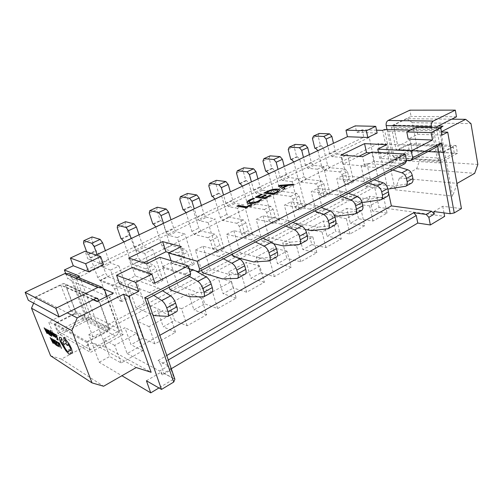<?xml version="1.0" encoding="UTF-8"?>
<svg xmlns="http://www.w3.org/2000/svg" width="503" height="503" viewBox="0 0 503 503"><rect width="100%" height="100%" fill="white"/><g stroke="black" fill="none" stroke-linecap="round" stroke-linejoin="round"><path stroke-width="0.38" stroke-dasharray="2.52 1.89" d="M106.919 296.33L118.614 328.654C119.387 331.735 118.375 334.206 115.577 336.061L90.282 349.73L57.92 331.068L54.934 323.46L74.413 313.589L75.368 311.3L65.17 284.453L64.529 283.692L63.007 283.654L28.344 300.31M90.282 349.73L87.176 341.556L54.934 323.46M69.194 273.676L71.206 276.046L84.693 311.954C85.447 314.821 84.498 317.097 81.844 318.783L57.92 331.068M87.176 341.556L107.78 330.572L108.805 328.082L98.695 300.492M442.068 135.087L417.704 134.314L408.216 139.067M441.508 132.006L440.905 131.987L441.452 131.704M388.769 131.22L434.026 132.515L439.679 162.978L394.679 159.897L388.769 131.22L384.493 129.491L391.491 163.161L412.447 152.327L410.033 140.079L397.816 146.235L393.528 125.146L406.965 118.689L451.738 119.18M439.679 162.978L457.434 153.346L456.051 145.524L443.627 152.151L439.528 129.724L394.189 128.592L393.528 125.146L438.107 126.046M439.867 127.762L433.863 130.799L410.379 130.176M376.552 130.202L362.141 129.799L356.677 132.371L355.244 125.876M377.149 133.025L356.677 132.371M96.123 255.021L87.862 258.913L85.057 251.223M103.524 264.547L87.862 258.913M77.437 277.09L76.355 277.606L104.284 289.244M93.149 299.769L60.762 285.1L36.361 296.833L67.289 312.797M154.849 283.007L135.288 275.971L119.595 283.837M406.965 118.689L412.297 122.669L419.672 160.551L477.85 164.45M382.67 130.371L395.075 189.788L399.451 177.993L416.629 168.794L419.672 160.551M362.141 129.799L363.763 137.218L67.748 278.876L65.629 273.267M92.936 336.909L71.759 280.592L369.233 137.432L379.4 184.588L92.936 336.909L88.83 334.677L99.248 362.273L121.915 375.741M79.43 276.128L105.907 347.397L151.12 372.277M71.759 280.592L67.748 278.876M295.186 144.411L294.148 146.826L296.651 156.773L297.48 156.835L299.763 159.445L304.064 176.666L306.346 179.288L321.48 180.929L323.844 183.626L325.648 191.096L328.019 193.8L330.113 194.07L324.29 197.075L317.531 169.209L323.46 166.317L313.765 165.487L311.42 162.821L309.408 154.622M330.113 194.07L323.46 166.317M243.829 167.807L242.955 170.234L245.81 180.527L246.608 180.627L248.916 183.388L253.839 201.194L256.14 203.973L270.721 206.318L273.11 209.179L275.185 216.9L277.581 219.773L279.605 220.144L273.223 223.433L265.439 194.611L271.953 191.436L262.61 190.172L260.233 187.342L257.932 178.854M279.605 220.144L271.953 191.436M187.525 193.46L186.846 195.893L190.115 206.551L190.87 206.689L193.196 209.632L198.836 228.06L201.156 231.015L214.995 234.184L217.409 237.227L219.798 245.225L222.219 248.287L224.149 248.771L217.126 252.399L208.141 222.546L215.315 219.044L206.45 217.265L204.055 214.253L201.407 205.463M224.149 248.771L215.315 219.044M125.511 221.71L125.071 224.143L128.831 235.19L129.529 235.379L131.861 238.516L138.344 257.599L140.677 260.755L153.553 264.911L155.98 268.168L158.734 276.449L161.167 279.725L162.972 280.353L155.207 284.365L144.814 253.424L152.761 249.545L144.518 247.149L142.11 243.93L139.054 234.813M162.972 280.353L152.761 249.545M92.087 236.938L91.785 239.365L95.822 250.613L96.482 250.834L98.821 254.084L105.775 273.506L108.107 276.769L120.399 281.491L122.833 284.868L125.794 293.293L128.234 296.688L129.956 297.399L121.77 301.624L110.578 270.111L118.96 266.024L111.1 263.27L108.692 259.938L105.404 250.657M129.956 297.399L118.96 266.024M157.282 207.236L156.716 209.676L160.224 220.521L160.947 220.685L163.28 223.722L169.322 242.471L171.655 245.521L185.041 249.161L187.468 252.311L190.033 260.447L192.46 263.61L194.328 264.163L186.946 267.973L177.289 237.586L184.834 233.908L176.257 231.833L173.856 228.72L171.014 219.773M194.328 264.163L184.834 233.908M216.34 180.332L215.561 182.765L218.616 193.234L219.39 193.353L221.71 196.201L226.972 214.316L229.286 217.177L243.521 219.918L245.929 222.867L248.149 230.726L250.557 233.694L252.537 234.115L245.848 237.567L237.491 208.236L244.32 204.903L235.197 203.394L232.814 200.477L230.343 191.844M252.537 234.115L244.32 204.903M270.086 155.848L269.13 158.269L271.796 168.386L272.613 168.467L274.908 171.146L279.511 188.656L281.799 191.354L296.676 193.334L299.059 196.107L300.989 203.709L303.372 206.494L305.434 206.808L299.348 209.952L292.092 181.614L298.304 178.584L288.772 177.546L286.408 174.805L284.258 166.462M305.434 206.808L298.304 178.584M319.204 133.471L318.103 135.873L320.436 145.656L321.279 145.7L323.555 148.234L327.579 165.185L329.849 167.732L345.203 169.071L347.554 171.686L349.239 179.037L351.591 181.665L353.716 181.885L348.145 184.758L341.839 157.364L347.51 154.597L337.67 153.949L335.338 151.365L333.464 143.298M353.716 181.885L347.51 154.597M99.248 362.273L109.692 356.495L103.31 339.311L124.914 327.698L131.006 344.693L142.997 338.054L137.067 321.159L157.577 310.131L163.249 326.843L174.648 320.537L169.127 303.925L188.625 293.438L193.9 309.873L204.752 303.869L199.609 287.527L218.17 277.549L223.087 293.721L233.423 287.993L228.632 271.922L246.319 262.409L250.909 278.316L260.768 272.859L256.297 257.046L273.173 247.966L277.455 263.622L286.867 258.41L282.699 242.848L298.82 234.178L302.812 249.582L311.81 244.603L307.918 229.286L323.328 220.999L327.057 236.159L335.671 231.393L332.037 216.315L346.787 208.38L350.27 223.307L358.52 218.742L355.118 203.904L369.252 196.302L372.509 211.002L379.061 207.368L444.646 216.384M379.4 184.588L373.968 184.016L88.83 334.677M373.968 184.016L379.061 207.368M433.8 211.543L442.747 206.274L461.427 208.607M442.747 206.274L443.992 212.901M369.233 137.432L363.763 137.218M395.075 189.788L452.606 196.113L440.905 131.987M457.001 183.922L452.606 196.113M50.608 355.803L61.423 359.085L91.823 342.801L105.907 347.397M33.657 303.164L36.361 296.833M70.653 310.967L76.299 313.155L66.484 287.326L60.762 285.1L70.653 310.967L48.659 322.039L54.689 337.287L91.521 318.248L76.355 277.606L75.84 282.793L88.842 317.531L91.521 318.248M412.297 122.669L470.99 123.625M394.189 128.592L397.816 146.235M443.627 152.151L398.483 149.718L410.731 143.5L412.183 150.875L394.679 159.897L391.491 163.161M433.863 130.799L434.026 132.515L439.528 129.724L443.055 126.146M66.484 287.326L93.558 299.562M97.242 301.228L99.764 302.366L109.66 297.342L123.122 334.69L90.521 352.377L86.774 342.524L109.943 330.163L99.764 302.366L96.828 301.435M109.943 330.163L76.299 313.155L54.399 324.259L58.002 333.426L90.521 352.377M113.408 293.042L109.66 297.342L107.095 296.242M106.85 296.135L75.84 282.793M123.122 334.69L88.842 317.531L58.002 333.426L54.689 337.287M171.278 368.73L163.821 373.138L174.252 378.753L158.935 387.951M121.129 362.971L114.684 345.398L136.659 333.37L142.808 350.761L121.129 362.971L109.692 356.495M142.808 350.761L131.006 344.693M154.993 343.889L149.014 326.61L169.851 315.211L175.553 332.301L154.993 343.889L142.997 338.054M175.553 332.301L163.249 326.843M187.122 325.787L181.57 308.798L201.357 297.971L206.658 314.777L187.122 325.787L174.648 320.537M206.658 314.777L193.9 309.873M217.654 308.578L212.492 291.878L231.298 281.586L236.228 298.109L217.654 308.578L204.752 303.869M236.228 298.109L223.087 293.721M246.696 292.212L241.893 275.789L259.8 265.993L264.383 282.246L246.696 292.212L233.423 287.993M264.383 282.246L250.909 278.316M274.355 276.625L269.891 260.472L286.955 251.135L291.224 267.118L274.355 276.625L260.768 272.859M291.224 267.118L277.455 263.622M300.737 261.761L296.575 245.866L312.853 236.963L316.833 252.688L300.737 261.761L286.867 258.41M316.833 252.688L302.812 249.582M325.919 247.57L322.039 231.933L337.595 223.426L341.298 238.9L325.919 247.57L311.81 244.603M341.298 238.9L327.057 236.159M349.981 234.008L346.372 218.623L361.242 210.487L364.694 225.715L349.981 234.008L335.671 231.393M364.694 225.715L350.27 223.307M373.006 221.037L369.636 205.89L383.864 198.107L387.09 213.096L373.006 221.037L358.52 218.742M387.09 213.096L372.509 211.002M61.423 359.085L103.599 386.247M91.823 342.801L136.194 367.548M399.451 177.993L457.202 183.362M416.629 168.794L474.669 173.34M86.774 342.524L54.399 324.259L48.659 322.039M456.051 145.524L410.731 143.5L410.033 140.079M457.434 153.346L412.183 150.875L412.447 152.327M417.704 134.314L416.333 127.234M135.288 275.971L132.358 267.458M358.859 156.364L342.914 164.248L340.82 155.157M388.605 192.812L378.174 143.657L437.742 146.448M406.443 160.187L379.752 158.376L378.495 152.478M370.315 152.805L388.567 153.912L379.752 158.376M342.914 164.248L364.713 165.996L362.644 156.615M404.921 163.657L373.792 161.4L364.713 165.996M189.109 268.86L172.007 263.597L184.714 257.159L181.369 246.621M169.159 252.682L184.714 257.159M189.788 276.468L163.393 267.961L150.24 274.619L132.27 268.413L143.5 262.862M378.174 143.657L100.556 280.089L147.329 298.738M368.026 183.004L363.166 181.382L369.215 178.232L342.744 175.654L336.777 178.672L341.644 199.383L347.523 196.283L369.881 199.131L363.933 202.351M342.744 175.654L347.523 196.283M314.645 210.996L309.886 209.11L316.563 205.633L290.91 201.835L284.352 205.149L289.986 226.595L296.443 223.194L318.129 227.123L311.571 230.67M290.91 201.835L296.443 223.194M255.505 242.012L250.89 239.812L258.303 235.957L233.794 230.688L226.551 234.348L232.367 254.147M232.738 255.411L233.078 256.574L240.208 252.814L260.963 258.039L253.694 261.969M233.794 230.688L240.208 252.814M192.85 270.017L193.492 269.683L170.542 262.635L162.494 266.703L169.26 287.238M170.542 262.635L177.999 285.585L197.484 292.369L189.392 296.745M170.089 289.753L177.999 285.585M100.556 280.089L127.152 353.565L159.841 335.3M153.786 295.349L149.517 292.564L158.275 288.012L136.294 279.932L127.793 284.226L135.999 307.71L144.348 303.309L163.041 310.992L154.484 315.626M136.294 279.932L144.348 303.309M223.483 258.806L218.962 256.429L226.784 252.355L202.998 246.244L195.365 250.098L201.634 270.262M202.998 246.244L209.908 268.778L230.072 274.745L222.414 278.888M202.401 272.733L209.908 268.778M285.855 226.099L281.158 224.061L288.188 220.402L263.063 215.9L256.172 219.383L262.233 241.214L269.017 237.642L290.275 242.188L283.378 245.917M263.063 215.9L269.017 237.642M342.002 196.654L337.186 194.9L343.536 191.599L317.443 188.436L311.187 191.593L316.425 212.668L322.58 209.424L344.63 212.788L338.387 216.164M317.443 188.436L322.58 209.424M392.812 170.008L387.92 168.499L393.692 165.5L366.901 163.456L361.204 166.336L365.731 186.695L371.346 183.733L393.962 186.11L388.285 189.178M366.901 163.456L371.346 183.733M162.412 374.993L159.621 371.038L168.398 365.882L171.19 369.799L162.412 374.993L161.369 371.975L174.881 379.243M127.152 353.565L159.621 371.038M168.285 359.978L160.778 364.354L158.061 360.532L168.398 365.882M158.061 360.532L166.751 355.502M388.567 153.912L386.65 144.694M373.792 161.4L371.78 152.082M132.27 268.413L128.699 258.045M172.007 263.597L171.064 260.68M163.393 267.961L159.879 257.291M150.24 274.619L146.625 263.874M114.684 345.398L103.31 339.311M136.659 333.37L124.914 327.698M369.636 205.89L355.118 203.904M383.864 198.107L369.252 196.302M346.372 218.623L332.037 216.315M361.242 210.487L346.787 208.38M322.039 231.933L307.918 229.286M337.595 223.426L323.328 220.999M296.575 245.866L282.699 242.848M312.853 236.963L298.82 234.178M269.891 260.472L256.297 257.046M286.955 251.135L273.173 247.966M241.893 275.789L228.632 271.922M259.8 265.993L246.319 262.409M212.492 291.878L199.609 287.527M231.298 281.586L218.17 277.549M181.57 308.798L169.127 303.925M201.357 297.971L188.625 293.438M149.014 326.61L137.067 321.159M169.851 315.211L157.577 310.131M86.679 251.777L87.641 254.436L88.295 254.663L90.634 257.938L97.708 277.442L100.04 280.737L112.182 285.597L114.615 289.005L117.633 297.468L120.066 300.895L121.77 301.624M110.578 270.111L102.813 267.269L100.405 263.905L97.06 254.581M83.536 243.138L91.785 239.365M87.641 254.436L95.822 250.613M149.517 292.564L127.793 284.226M135.999 307.71L152.874 314.935M176.452 311.766L163.041 310.992M158.275 288.012L162.582 290.74M123.983 241.905L130.673 261.346L133.006 264.521L145.751 268.809L148.178 272.098L150.988 280.416L153.421 283.717L155.207 284.365M144.814 253.424L136.653 250.94L134.251 247.696L131.138 238.541M117.237 227.727L125.071 224.143M121.06 238.818L128.831 235.19M189.625 276.556L185.223 273.984L162.494 266.703M185.223 273.984L189.952 271.526M211.65 292.501L197.484 292.369M193.492 269.683L195.529 270.84M155.785 226.935L162.029 246.03L164.355 249.111L177.628 252.871L180.055 256.046L182.664 264.213L185.091 267.407L186.946 267.973M177.289 237.586L168.788 235.435L166.386 232.298L163.488 223.313M149.265 213.083L156.716 209.676M152.83 223.973L160.224 220.521M218.962 256.429L195.365 250.098M244.898 274.305L230.072 274.745M226.784 252.355L231.33 254.688M186.06 212.687L191.882 231.455L194.202 234.429L207.94 237.712L210.361 240.78L212.788 248.809L215.209 251.896L217.126 252.399M208.141 222.546L199.339 220.698L196.943 217.661L194.246 208.833M179.747 199.144L186.846 195.893M183.073 209.845L190.115 206.551M250.89 239.812L226.551 234.348M233.078 256.574L236.995 257.599M276.348 257.09L260.963 258.039M258.303 235.957L262.937 238.114M214.907 199.113L220.339 217.554L222.659 220.44L236.8 223.275L239.208 226.249L241.471 234.14L243.88 237.127L245.848 237.567M237.491 208.236L228.425 206.664L226.036 203.721L223.527 195.051M208.789 185.859L215.561 182.765M211.895 196.377L218.616 193.234M281.158 224.061L256.172 219.383M262.233 241.214L273.701 243.766M306.151 240.78L290.275 242.188M288.188 220.402L292.897 222.401M242.421 186.154L247.501 204.287L249.809 207.091L264.308 209.525L266.703 212.404L268.809 220.163L271.211 223.055L273.223 223.433M265.439 194.611L256.146 193.284L253.77 190.436L251.425 181.916M236.498 173.189L242.955 170.234M239.397 183.526L245.81 180.527M309.886 209.11L284.352 205.149M289.986 226.595L305.189 229.462M334.426 225.3L318.129 227.123M316.563 205.633L321.335 207.488M268.703 173.786L273.45 191.618L275.751 194.334L290.558 196.396L292.941 199.194L294.903 206.821L297.292 209.625L299.348 209.952M292.092 181.614L282.598 180.52L280.234 177.76L278.046 169.385M262.956 161.092L269.13 158.269M265.666 171.253L271.796 168.386M337.186 194.9L311.187 191.593M316.425 212.668L334.457 215.542M361.292 210.6L344.63 212.788M343.536 191.599L348.365 193.315M293.827 161.96L298.273 179.496L300.555 182.136L315.626 183.859L317.997 186.569L319.833 194.07L322.203 196.792L324.29 197.075M317.531 169.209L307.867 168.329L305.516 165.65L303.472 157.414M288.244 149.523L294.148 146.826M290.784 159.514L296.651 156.773M363.166 181.382L336.777 178.672M341.644 199.383L361.94 202.087M386.851 196.61L369.881 199.131M369.215 178.232L374.081 179.829M317.871 150.642L322.027 167.895L324.297 170.46L339.6 171.869L341.958 174.503L343.668 181.885L346.026 184.526L348.145 184.758M341.839 157.364L332.03 156.672L329.691 154.069L327.786 145.971M312.445 138.457L318.103 135.873M314.821 148.284L320.436 145.656M387.92 168.499L361.204 166.336M365.731 186.695L387.888 189.134M411.196 183.287L393.962 186.11M393.692 165.5L398.583 166.983M146.43 380.771L161.369 371.975M160.778 364.354L163.821 373.138M171.19 369.799L174.252 378.753M292.01 185.091L288.269 185.613L283.56 187.915M284.811 188.619L285.119 188.795L283.434 189.618L278.605 186.211M292.979 184.614L293.739 184.557L292.086 185.374M286.723 185.733L280.24 186.11M263.874 193.045L264.389 193.121M276.329 192.781L273.223 194.63L263.956 193.328M279.53 190.115L279.58 190.228C279.681 191.046 278.618 191.995 276.405 193.07M277.807 190.832L276.248 190.159C273.839 189.927 271.167 190.499 268.231 191.882L266.515 192.712M264.49 198.591L255.794 197.295M261.881 194.648L257.945 196.88M265.628 195.365L266.144 195.434L261.969 197.478M270.413 195.686L264.572 198.88M248.765 203.419L247.023 202.64M258.97 201.37L259.051 201.659C255.191 203.407 251.789 204.092 248.847 203.709M253.833 198.742L254.518 198.848L251.148 200.119L248.884 202.017M261.422 199.898L259.051 201.659M245.879 207.72L237.328 206.268M251.726 204.853L245.961 208.016M431.436 127.573L437.107 157.98L439.245 160.702L440.54 160.47L454.272 153.05L409.272 150.604L408.052 144.468L396.71 150.076L395.987 149.215L391.491 127.24L392.133 125.543L411.083 116.438L409.863 110.17M454.272 153.05L453.115 146.543L408.052 144.468M387.008 129.56L392.309 155.201L394.453 157.772L395.742 157.552L409.272 150.604M456.485 116.79L411.083 116.438M453.115 146.543L441.603 152.528L440.886 151.61L436.566 127.687M58.172 342.405L59.341 343.568L61.467 348.365M56.38 341.524L56.669 342.147M56.726 342.084L57.946 343.071L59.052 346.334M58.052 345.636L59.36 346.988M54.626 340.254L55.802 341.418L56.437 343.121M55.663 342.65L56.726 343.744L57.323 345.366M56.481 344.844L57.908 346.171M53.092 339.519L53.375 341.499L54.443 343.524L56.229 345.14M55.644 344.335L54.129 340.405L53.419 340.122M50.174 337.563L53.375 343.379M51.884 338.594L52.18 339.839M52.853 342.392L52.362 340.386L51.627 339.978M54.877 334.099L56.066 335.262L56.713 336.997M55.927 336.532L57.002 337.632L57.612 339.274M56.757 338.764L58.203 340.091M53.268 333.149L54.211 335.551L55.707 337.406M54.506 335.727L55.085 335.841M54.802 335.306L54.016 334.011M52.369 333.049L53.192 333.728M52.079 332.508L53.727 335.828M53.029 335.319L53.991 336.413M51.482 334.973L51.809 335.13M51.036 332.345L53.085 335.891M50.476 330.282L51.513 334.954M48.527 330.358L49.684 331.496L50.319 333.2M49.564 332.753L50.608 333.822L51.212 335.444M50.388 334.954L51.79 336.249M47.031 329.66L47.326 331.666L48.382 333.684L50.143 335.256M49.571 334.464L48.043 330.528L47.351 330.264M44.163 327.786L47.345 333.577M45.836 328.773L46.138 330.025M46.823 332.59L46.32 330.578L45.603 330.188M59.662 337.217L59.354 338.022L60.127 341.21L65.818 350.641L68.936 354.037L70.106 354.282M60.888 339.588L62.278 340.198M68.968 349.591L68.848 351.955M67.999 343.92L70.414 348.001L70.69 350.849M65.491 343.298L67.855 345.486M63.736 337.614L64.208 340.871L62.888 342.235L64.202 344.549M70.596 352.735L71.967 353.207M66.591 343.033L64.988 339.978M115.577 336.061L81.844 318.783M118.614 328.654L84.693 311.954M104.643 290.03L71.206 276.046M95.947 298.361L63.007 283.654M96.148 298.279L65.17 284.453M108.805 328.082L75.368 311.3M107.78 330.572L74.413 313.589M102.813 267.269L111.1 263.27M100.405 263.905L108.692 259.938M88.295 254.663L96.482 250.834M90.634 257.938L98.821 254.084M97.708 277.442L105.775 273.506M100.04 280.737L108.107 276.769M112.182 285.597L120.399 281.491M114.615 289.005L122.833 284.868M117.633 297.468L125.794 293.293M120.066 300.895L128.234 296.688M175.943 311.829L167.197 316.613M136.653 250.94L144.518 247.149M134.251 247.696L142.11 243.93M121.751 239.019L129.529 235.379M124.084 242.182L131.861 238.516M130.673 261.346L138.344 257.599M133.006 264.521L140.677 260.755M145.751 268.809L153.553 264.911M148.178 272.098L155.98 268.168M150.988 280.416L158.734 276.449M153.421 283.717L161.167 279.725M168.788 235.435L176.257 231.833M166.386 232.298L173.856 228.72M153.547 224.143L160.947 220.685M155.88 227.205L163.28 223.722M162.029 246.03L169.322 242.471M164.355 249.111L171.655 245.521M177.628 252.871L185.041 249.161M180.055 256.046L187.468 252.311M182.664 264.213L190.033 260.447M185.091 267.407L192.46 263.61M199.339 220.698L206.45 217.265M196.943 217.661L204.055 214.253M183.821 209.99L190.87 206.689M186.148 212.951L193.196 209.632M191.882 231.455L198.836 228.06M194.202 234.429L201.156 231.015M207.94 237.712L214.995 234.184M210.361 240.78L217.409 237.227M212.788 248.809L219.798 245.225M215.209 251.896L222.219 248.287M228.425 206.664L235.197 203.394M226.036 203.721L232.814 200.477M212.668 196.497L219.39 193.353M214.988 199.37L221.71 196.201M220.339 217.554L226.972 214.316M222.659 220.44L229.286 217.177M236.8 223.275L243.521 219.918M239.208 226.249L245.929 222.867M241.471 234.14L248.149 230.726M243.88 237.127L250.557 233.694M256.146 193.284L262.61 190.172M253.77 190.436L260.233 187.342M240.189 183.626L246.608 180.627M242.503 186.412L248.916 183.388M247.501 204.287L253.839 201.194M249.809 207.091L256.14 203.973M264.308 209.525L270.721 206.318M266.703 212.404L273.11 209.179M268.809 220.163L275.185 216.9M271.211 223.055L277.581 219.773M282.598 180.52L288.772 177.546M280.234 177.76L286.408 174.805M266.477 171.334L272.613 168.467M268.778 174.038L274.908 171.146M273.45 191.618L279.511 188.656M275.751 194.334L281.799 191.354M290.558 196.396L296.676 193.334M292.941 199.194L299.059 196.107M294.903 206.821L300.989 203.709M297.292 209.625L303.372 206.494M307.867 168.329L313.765 165.487M305.516 165.65L311.42 162.821M291.608 159.577L297.48 156.835M293.897 162.205L299.763 159.445M298.273 179.496L304.064 176.666M300.555 182.136L306.346 179.288M315.626 183.859L321.48 180.929M317.997 186.569L323.844 183.626M319.833 194.07L325.648 191.096M322.203 196.792L328.019 193.8M332.03 156.672L337.67 153.949M329.691 154.069L335.338 151.365M315.664 148.328L321.279 145.7M317.934 150.881L323.555 148.234M322.027 167.895L327.579 165.185M324.297 170.46L329.849 167.732M339.6 171.869L345.203 169.071M341.958 174.503L347.554 171.686M343.668 181.885L349.239 179.037M346.026 184.526L351.591 181.665M211.109 292.589L202.854 297.103M244.326 274.412L236.523 278.681M275.757 257.215L268.369 261.258M305.541 240.924L298.537 244.754M333.797 225.463L327.145 229.098M360.645 210.77L354.326 214.228M386.191 196.792L380.174 200.087M410.523 183.482L404.789 186.619M440.54 160.47L395.742 157.552M437.107 157.98L392.309 155.201M437.258 126.473L392.133 125.543M436.591 128.284L391.491 127.24M440.886 151.61L395.987 149.215M442.024 152.453L397.125 150.007M102.537 287.483L101.499 287.056M97.224 298.235L64.529 283.692M439.245 160.702L394.453 157.772M441.603 152.528L396.71 150.076"/><path stroke-width="0.75" d="M98.695 300.492L97.551 298.386L95.947 298.361L59.172 316.884L55.827 308.301L97.852 287.452L102.537 287.483L104.643 290.03L106.919 296.33M55.827 308.301L25.15 292.35L64.755 273.594L69.194 273.676L101.499 287.056M59.172 316.884L28.344 300.31L25.15 292.35M245.879 207.72L236.825 206.18L238.46 205.387L246.52 206.746L251.135 204.482L252.154 204.646L245.879 207.72M264.49 198.591L255.285 197.22L261.315 194.29L262.315 194.435L257.869 196.598L260.881 197.038L265.05 195.007L266.068 195.151L261.893 197.189L265.062 197.654L269.822 195.321L270.853 195.472L264.49 198.591M263.874 193.045L267.156 191.454C270.947 189.688 274.456 188.908 277.694 189.122L279.505 189.939C279.605 190.763 278.543 191.712 276.329 192.781L273.148 194.347L263.874 193.045M292.01 185.091L288.194 185.33L283.485 187.632L285.044 188.506L283.359 189.335L278.329 186.028L279.85 185.293L293.67 184.274L292.01 185.091M199.603 269.13L406.6 160.96L404.921 163.657L198.679 271.809L199.603 269.13L197.138 261.227L168.568 252.978L181.369 246.621L162.632 241.585L128.699 258.045L146.625 263.874L159.879 257.291L188.153 265.854L154.849 283.007L151.881 274.16L135.653 282.384L138.734 291.306L128.862 296.386L123.556 294.211L151.12 372.277L136.194 367.548L103.599 386.247L92.036 382.896L71.885 330.616L31.507 308.201L50.608 355.803L92.036 382.896M197.138 261.227L405.217 154.069L371.78 152.082L362.644 156.615L340.82 155.157L364.562 143.638L386.65 144.694L377.778 149.102L411.297 150.931L432.511 140.01L431.134 132.647L440.741 127.781L416.333 127.234L406.801 131.943L431.134 132.647M406.801 131.943L408.216 139.067L432.511 140.01M440.741 127.781L442.068 135.087L447.72 132.176L441.508 132.006M441.452 131.704L465.665 119.33L451.738 119.18M438.107 126.046L443.055 126.146L439.867 127.762M410.379 130.176L384.493 129.491L382.67 130.371L376.552 130.202M96.123 255.021L347.447 136.722L367.819 137.508L377.149 133.025L375.735 126.328L355.244 125.876L345.97 130.176L366.36 130.767L375.735 126.328M65.629 273.267L64.384 269.966L73.281 265.773L88.566 271.733L103.524 264.547L100.675 256.587L85.057 251.223L70.395 258.026L85.629 263.71L100.675 256.587M64.384 269.966L79.43 276.128L77.437 277.09M104.284 289.244L113.408 293.042L96.828 301.435L93.149 299.769M123.556 294.211L77.198 317.909L67.289 312.797M151.881 274.16L132.358 267.458L116.564 275.26L119.595 283.837L138.734 291.306M261.679 199.66L258.97 201.37C255.109 203.118 251.707 203.797 248.765 203.419L246.973 202.527C246.828 201.703 247.86 200.754 250.066 199.685L253.223 198.377L254.443 198.559L251.072 199.829C249.463 200.609 248.715 201.301 248.828 201.898L250.318 202.615C252.544 202.935 255.166 202.432 258.177 201.106L260.655 199.509L261.679 199.66M410.964 160.488L412.655 157.797L441.401 142.777L454.247 212.932L450.198 213.725L437.742 146.448L410.964 160.488L406.443 160.187M447.72 132.176L461.427 208.607L454.247 212.932M412.655 157.797L411.297 150.931M190.675 273.802L189.788 276.468L147.329 298.738L174.881 379.243L173.724 382.066L144.789 297.776L190.675 273.802L188.153 265.854M173.724 382.066L161.507 389.429L128.862 296.386M406.6 160.96L405.217 154.069M116.564 275.26L135.653 282.384M73.281 265.773L70.395 258.026M347.447 136.722L345.97 130.176M121.915 375.741L150.749 392.868L158.935 387.951M161.507 389.429L146.43 380.771L150.749 392.868M443.992 212.901L444.646 216.384L430.354 224.967L417.773 223.062L171.278 368.73M465.665 119.33L470.99 123.625L477.85 164.45L474.669 173.34L457.202 183.362L457.001 183.922M77.198 317.909L71.885 330.616M31.507 308.201L33.657 303.164M93.558 299.562L97.242 301.228M88.566 271.733L85.629 263.71M367.819 137.508L366.36 130.767M358.859 156.364L366.511 152.579L364.562 143.638M366.511 152.579L370.315 152.805M198.679 271.809L189.109 268.86M143.5 262.862L165.94 251.758L169.159 252.682M232.367 254.147L232.738 255.411M169.26 287.238L170.089 289.753L189.392 296.745L203.702 296.852C204.564 296.078 204.646 294.513 203.954 292.142L202.797 288.439C201.64 285.163 199.993 282.799 197.861 281.359L189.625 276.556M159.841 335.3L391.378 205.903L388.605 192.812M201.634 270.262L202.401 272.733L222.414 278.888L237.422 278.392C238.359 277.593 238.51 276.028 237.875 273.707L236.812 270.073C235.731 266.867 234.102 264.584 231.927 263.245L223.483 258.806M391.378 205.903L431.668 211.26L434.29 214.096L433.8 211.543L450.198 213.725M166.751 355.502L413.692 212.725L426.223 214.454L431.668 211.26M378.495 152.478L377.778 149.102M165.94 251.758L162.632 241.585M171.064 260.68L168.568 252.978M97.06 254.581L94.193 246.602L91.785 243.251L83.806 240.711L83.536 243.138L86.679 251.777M105.404 250.657L102.587 242.71L100.179 239.39L92.087 236.938L83.806 240.711M152.874 314.935L154.484 315.626L167.983 316.4C168.763 315.664 168.769 314.092 168.015 311.678L166.751 307.905C165.512 304.554 163.852 302.102 161.777 300.555L153.786 295.349M168.015 311.678L176.83 306.887L175.597 303.127L166.751 307.905M176.83 306.887C177.572 309.288 177.546 310.86 176.748 311.602L176.452 311.766M162.582 290.74L170.63 295.846C172.724 297.367 174.378 299.794 175.597 303.127M131.138 238.541L128.472 230.707L126.064 227.475L117.645 225.294L117.237 227.727L121.06 238.818L121.751 239.019L123.983 241.905M139.054 234.813L136.432 227.016L134.031 223.81L125.511 221.71L117.645 225.294M189.952 271.526L192.85 270.017M203.954 292.142L212.272 287.622L211.141 283.937L202.797 288.439M212.272 287.622C212.951 289.98 212.851 291.545 211.97 292.325L211.65 292.501M195.529 270.84L206.217 276.92C208.361 278.335 210.002 280.674 211.141 283.937M163.488 223.313L161.01 215.624L158.608 212.499L149.806 210.644L149.265 213.083L152.83 223.973L153.547 224.143L155.785 226.935M171.014 219.773L168.574 212.115L166.172 209.015L157.282 207.236L149.806 210.644M237.875 273.707L245.741 269.432L244.691 265.817L236.812 270.073M245.741 269.432C246.357 271.746 246.187 273.311 245.238 274.116L244.898 274.305M231.33 254.688L239.818 259.045C242.006 260.365 243.628 262.623 244.691 265.817M194.246 208.833L191.939 201.282L189.543 198.257L180.401 196.704L179.747 199.144L183.073 209.845L183.821 209.99L186.06 212.687M201.407 205.463L199.138 197.943L196.742 194.95L187.525 193.46L180.401 196.704M236.995 257.599L253.694 261.969L269.312 260.944C270.312 260.114 270.52 258.555 269.948 256.272L268.967 252.713C267.954 249.57 266.339 247.369 264.125 246.118L255.505 242.012M269.948 256.272L277.386 252.229L276.424 248.689L268.967 252.713M277.386 252.229C277.945 254.505 277.719 256.058 276.713 256.895L276.348 257.09M262.937 238.114L271.595 242.144C273.814 243.377 275.424 245.558 276.424 248.689M223.527 195.051L221.377 187.632L218.987 184.708L209.55 183.425L208.789 185.859L211.895 196.377L212.668 196.497L214.907 199.113M230.343 191.844L228.23 184.456L225.841 181.552L216.34 180.332L209.55 183.425M273.701 243.766L283.378 245.917L299.518 244.408C300.568 243.559 300.832 242.012 300.31 239.774L299.404 236.278C298.455 233.197 296.858 231.072 294.613 229.896L285.855 226.099M300.31 239.774L307.358 235.938L306.472 232.461L299.404 236.278M307.358 235.938C307.867 238.171 307.591 239.717 306.528 240.572L306.151 240.78M292.897 222.401L301.693 226.136C303.944 227.287 305.535 229.399 306.472 232.461M251.425 181.916L249.425 174.629L247.042 171.793L237.353 170.756L236.498 173.189L239.397 183.526L240.189 183.626L242.421 186.154M257.932 178.854L255.958 171.598L253.581 168.788L243.829 167.807L237.353 170.756M305.189 229.462L311.571 230.67L328.163 228.733C329.264 227.859 329.572 226.325 329.1 224.124L328.264 220.698C327.371 217.68 325.793 215.617 323.53 214.523L314.645 210.996M329.1 224.124L335.784 220.49L334.967 217.076L328.264 220.698M335.784 220.49C336.255 222.678 335.929 224.212 334.816 225.086L334.426 225.3M321.335 207.488L330.245 210.946C332.514 212.027 334.093 214.071 334.967 217.076M278.046 169.385L276.178 162.224L273.814 159.476L263.893 158.665L262.956 161.092L265.666 171.253L266.477 171.334L268.703 173.786M284.258 166.462L282.416 159.332L280.052 156.603L270.086 155.848L263.893 158.665M334.457 215.542L338.387 216.164L355.37 213.844C356.514 212.951 356.866 211.43 356.432 209.267L355.659 205.903C354.829 202.942 353.263 200.949 350.981 199.917L342.002 196.654M356.432 209.267L362.789 205.815L362.034 202.464L355.659 205.903M362.789 205.815C363.21 207.965 362.845 209.487 361.695 210.38L361.292 210.6M348.365 193.315L357.363 196.522C359.651 197.541 361.211 199.521 362.034 202.464M303.472 157.414L301.731 150.378L299.373 147.706L289.263 147.109L288.244 149.523L290.784 159.514L291.608 159.577L293.827 161.96M309.408 154.622L307.691 147.612L305.34 144.965L295.186 144.411L289.263 147.109M361.94 202.087L363.933 202.351L381.243 199.678C382.425 198.779 382.814 197.27 382.418 195.145L381.708 191.838C380.922 188.939 379.381 187.003 377.08 186.035L368.026 183.004M382.418 195.145L388.467 191.857L387.769 188.568L381.708 191.838M388.467 191.857C388.85 193.969 388.454 195.478 387.266 196.384L386.851 196.61M374.081 179.829L383.154 182.803C385.455 183.758 386.996 185.682 387.769 188.568M327.786 145.971L326.158 139.054L323.819 136.458L313.532 136.049L312.445 138.457L314.821 148.284L315.664 148.328L317.871 150.642M333.464 143.298L331.861 136.407L329.522 133.836L319.204 133.471L313.532 136.049M387.888 189.134L405.877 186.198C407.09 185.286 407.518 183.784 407.153 181.696L406.499 178.452C405.758 175.61 404.236 173.73 401.922 172.818L392.812 170.008M407.153 181.696L412.919 178.565L412.271 175.333L406.499 178.452M412.919 178.565C413.271 180.646 412.837 182.143 411.617 183.061L411.196 183.287M398.583 166.983L407.707 169.744C410.02 170.636 411.542 172.504 412.271 175.333M434.29 214.096L428.858 217.315L430.354 224.967M428.858 217.315L426.223 214.454M413.692 212.725L416.258 215.529L417.773 223.062M416.258 215.529L168.285 359.978M441.401 142.777L437.742 146.448M144.789 297.776L147.329 298.738M283.485 187.632L284.811 188.619M278.605 186.211L279.92 185.576L292.979 184.614M280.165 185.827L282.912 187.594L286.647 185.45L280.165 185.827L282.837 187.311L286.647 185.45M264.389 193.121L267.231 191.737C271.023 189.971 274.531 189.191 277.769 189.405L279.53 190.115M266.439 192.429L273.764 193.718L275.418 192.907C277.059 192.127 277.857 191.436 277.807 190.832L276.172 189.876C273.764 189.644 271.092 190.216 268.156 191.599L266.439 192.429L273.682 193.429L275.342 192.618C276.983 191.838 277.782 191.153 277.731 190.549M255.794 197.295L261.881 194.648M257.869 196.598L260.963 197.327L265.628 195.365M261.893 197.189L265.138 197.943L270.413 195.686M250.066 199.685L253.833 198.742M247.023 202.64C247.08 201.841 248.117 200.949 250.142 199.968M250.318 202.615L250.393 202.904C252.625 203.225 255.247 202.722 258.253 201.395L260.736 199.792L261.422 199.898M248.884 202.017L250.393 202.904M237.328 206.268L238.541 205.677L246.602 207.035L251.726 204.853M436.566 127.687L437.258 126.473L456.485 116.79L455.328 110.132L409.863 110.17L388.121 120.462C386.518 121.481 385.87 123.191 386.185 125.593L387.008 129.56M455.328 110.132L433.259 121.078C431.624 122.16 430.952 123.977 431.247 126.536L431.436 127.573M58.141 342.424L59.31 343.587L61.429 348.378L59.411 343.159L58.141 342.424L59.411 343.159M61.429 348.378L59.379 343.172M56.638 342.166L57.914 343.09L59.096 346.121L58.688 346.303L58.015 345.655L59.379 346.976L59.027 344.863L57.99 342.807L56.908 341.612L56.38 341.524L56.726 342.084M59.36 346.988L59.065 344.851L58.021 342.788L56.443 341.48M59.008 346.36L58.015 345.655M55.632 342.669L56.688 343.763L57.342 345.41L56.449 344.863L56.682 345.454L57.876 346.19L55.833 341.028L54.594 340.273L55.77 341.436L56.455 343.172L55.632 342.669L56.437 343.121M54.594 340.273L55.864 341.009L57.876 346.19M57.323 345.366L56.449 344.863M54.161 340.009L53.035 339.55L53.343 341.512L54.406 343.543L56.198 345.152L54.192 339.997L53.092 339.519M55.67 344.379L54.098 340.418L53.375 340.147L54.469 343.279L55.67 344.379M56.198 345.152L54.192 339.997M53.375 340.147L54.5 343.266L55.644 344.335M50.143 337.576L53.029 343.203L52.174 338.808L51.853 338.613L52.193 339.883L51.249 339.311L50.143 337.576L52.18 339.839M52.325 340.405L51.57 339.94L52.934 342.656L52.325 340.405M53.343 343.392L51.853 338.613M51.627 339.978L52.853 342.392M55.896 336.551L56.971 337.651L57.631 339.324L56.726 338.783L56.965 339.387L58.172 340.11L56.103 334.86L54.846 334.118L56.034 335.281L56.732 337.048L55.896 336.551L56.713 336.997M54.846 334.118L56.135 334.841L58.172 340.11M57.612 339.274L56.726 338.783M55.336 337.337L55.77 337.331L55.525 336.696L55.154 336.821L54.456 335.715L55.097 335.841L54.959 334.954L53.23 333.168L55.336 337.337M54.796 335.262L53.984 334.03L54.261 335.212L54.796 335.262M55.707 337.406L55.525 336.696M53.739 333.797L53.23 333.168M55.085 335.841L54.538 334.061L53.827 333.508M55.431 336.865L54.506 335.727M53.984 334.03L54.293 335.193L54.77 335.325M53.161 333.747L51.998 332.602L53.639 335.539L53.519 335.847L52.997 335.331L53.249 335.966L53.997 336.406L53.915 335.658L52.4 333.407L52.538 333.105L53.192 333.728L52.922 333.049L52.079 332.508M53.676 335.872L52.997 335.331M53.991 336.413L52.35 333.061M51.778 335.149L51.036 332.345L53.048 335.91L50.941 331.823L50.64 330.301L51.482 334.973L51.13 332.533M53.048 335.91L50.809 330.848M51.08 331.043L50.507 330.264M49.533 332.772L50.577 333.841L51.231 335.495L50.357 334.973L50.589 335.564L51.759 336.262L49.709 331.093L48.489 330.377L49.652 331.508L50.338 333.25L49.533 332.772L50.319 333.2M48.489 330.377L49.74 331.075L51.759 336.262M51.212 335.444L50.357 334.973M48.068 330.125L46.974 329.691L47.295 331.684L48.351 333.703L50.111 335.275L48.099 330.106L47.031 329.66M49.59 334.508L48.011 330.54L47.307 330.289L48.407 333.439L49.59 334.508M50.111 335.275L48.099 330.106M47.351 330.264L48.439 333.42L49.571 334.464M44.126 327.805L47.005 333.414L46.119 328.975L46.15 330.069L45.226 329.522L44.126 327.805L46.138 330.025M46.289 330.59L45.547 330.15L46.905 332.854L46.289 330.59M47.313 333.596L45.804 328.792M45.603 330.188L46.823 332.59M60.09 341.229L65.786 350.66L68.898 354.055L70.213 354.206L70.558 352.71L72.048 353.15L72.331 352.458L71.476 348.617L69.1 343.989L64.271 337.72L63.655 337.664L64.17 340.889L62.85 342.254L64.17 344.568L65.453 343.316L67.27 345.391L67.899 345.454L67.943 343.863L70.382 348.013L70.734 350.817L68.936 349.61L68.911 351.905L68.006 351.798C66.541 350.704 65.12 348.648 63.743 345.63L61.127 341.82L60.825 339.626L62.278 340.198L61.209 337.853L59.561 337.28L59.316 338.041L60.09 341.229M65.189 340.022L66.597 343.027L65.189 340.022M62.315 340.179L61.24 337.84L59.662 337.217M68.848 351.955L68.037 351.779C66.572 350.685 65.157 348.629 63.78 345.611L61.165 341.807L60.888 339.588M70.69 350.849L68.936 349.61M67.855 345.486L67.999 343.92M64.17 344.568L65.459 343.323M71.967 353.207L72.363 352.44L71.508 348.598L69.131 343.97L64.309 337.702L63.736 337.614M70.106 354.282L70.596 352.735M64.988 339.978L66.591 343.033M97.852 287.452L64.755 273.594M98.223 299.203L96.148 298.279M94.193 246.602L102.587 242.71M91.785 243.251L100.179 239.39M161.777 300.555L170.63 295.846M128.472 230.707L136.432 227.016M126.064 227.475L134.031 223.81M161.01 215.624L168.574 212.115M158.608 212.499L166.172 209.015M191.939 201.282L199.138 197.943M189.543 198.257L196.742 194.95M221.377 187.632L228.23 184.456M218.987 184.708L225.841 181.552M249.425 174.629L255.958 171.598M247.042 171.793L253.581 168.788M276.178 162.224L282.416 159.332M273.814 159.476L280.052 156.603M301.731 150.378L307.691 147.612M299.373 147.706L305.34 144.965M326.158 139.054L331.861 136.407M323.819 136.458L329.522 133.836M197.861 281.359L206.217 276.92M231.927 263.245L239.818 259.045M264.125 246.118L271.595 242.144M294.613 229.896L301.693 226.136M323.53 214.523L330.245 210.946M350.981 199.917L357.363 196.522M377.08 186.035L383.154 182.803M401.922 172.818L407.707 169.744M431.247 126.536L386.185 125.593M433.259 121.078L388.121 120.462M97.551 298.386L97.224 298.235M167.983 316.4L176.748 311.602M203.702 296.852L211.97 292.325M237.422 278.392L245.238 274.116M269.312 260.944L276.713 256.895M299.518 244.408L306.528 240.572M328.163 228.733L334.816 225.086M355.37 213.844L361.695 210.38M381.243 199.678L387.266 196.384M405.877 186.198L411.617 183.061"/></g></svg>
